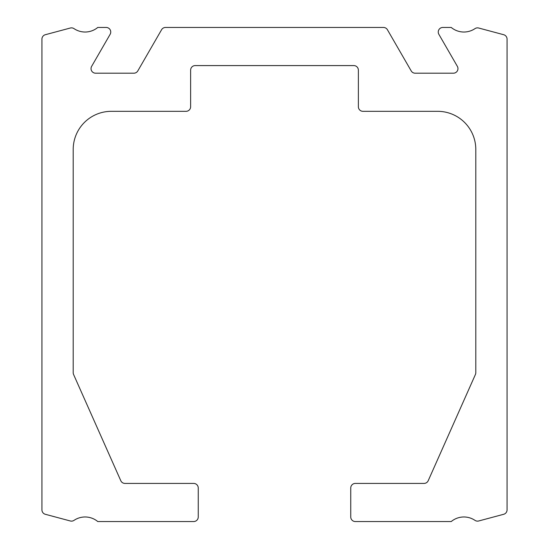 <?xml version="1.0" encoding="UTF-8"?>
<svg xmlns="http://www.w3.org/2000/svg" width="549" height="549" viewBox="0 0 549 549"><rect width="100%" height="100%" fill="white"/><g stroke="black" fill="none" stroke-linecap="round" stroke-linejoin="round"><path stroke-width="0.82" d="M507.063 39.13L507.063 509.87A4.577 4.577 0 0 1 503.673 514.289L478.701 520.974A4.577 4.577 0 0 1 474.967 520.356A19.826 19.826 0 0 0 451.23 521.55L355.327 521.55A4.577 4.577 0 0 1 350.749 516.973L350.749 487.999A4.577 4.577 0 0 1 355.327 483.422L424.027 483.422A4.577 4.577 0 0 0 428.206 480.711L475.407 374.514A4.577 4.577 0 0 0 475.798 372.654L475.798 149.452A38.128 38.128 0 0 0 437.677 111.323L362.951 111.323A4.577 4.577 0 0 1 358.373 106.753L358.373 70.148A4.577 4.577 0 0 0 353.803 65.578L195.197 65.578A4.577 4.577 0 0 0 190.627 70.148L190.627 106.753A4.577 4.577 0 0 1 186.049 111.323L111.323 111.323A38.128 38.128 0 0 0 73.202 149.452L73.202 372.654A4.577 4.577 0 0 0 73.593 374.514L120.794 480.711A4.577 4.577 0 0 0 124.973 483.422L193.673 483.422A4.577 4.577 0 0 1 198.251 487.999L198.251 516.973A4.577 4.577 0 0 1 193.673 521.55L97.77 521.55A19.826 19.826 0 0 0 74.033 520.356A4.577 4.577 0 0 1 70.299 520.974L45.327 514.289A4.577 4.577 0 0 1 41.937 509.87L41.937 39.13A4.577 4.577 0 0 1 45.327 34.711L70.299 28.026A4.577 4.577 0 0 1 74.033 28.644A19.826 19.826 0 0 0 97.77 27.45L106.177 27.45A4.577 4.577 0 0 1 110.136 34.312L91.649 66.34A4.577 4.577 0 0 0 95.608 73.202L133.846 73.202A4.577 4.577 0 0 0 137.806 70.91L161.578 29.735A4.577 4.577 0 0 1 165.544 27.45L383.456 27.45A4.577 4.577 0 0 1 387.422 29.735L411.194 70.91A4.577 4.577 0 0 0 415.154 73.202L453.392 73.202A4.577 4.577 0 0 0 457.351 66.34L438.864 34.312A4.577 4.577 0 0 1 442.823 27.45L451.23 27.45A19.826 19.826 0 0 0 474.967 28.644A4.577 4.577 0 0 1 478.701 28.026L503.673 34.711A4.577 4.577 0 0 1 507.063 39.13"/></g></svg>

